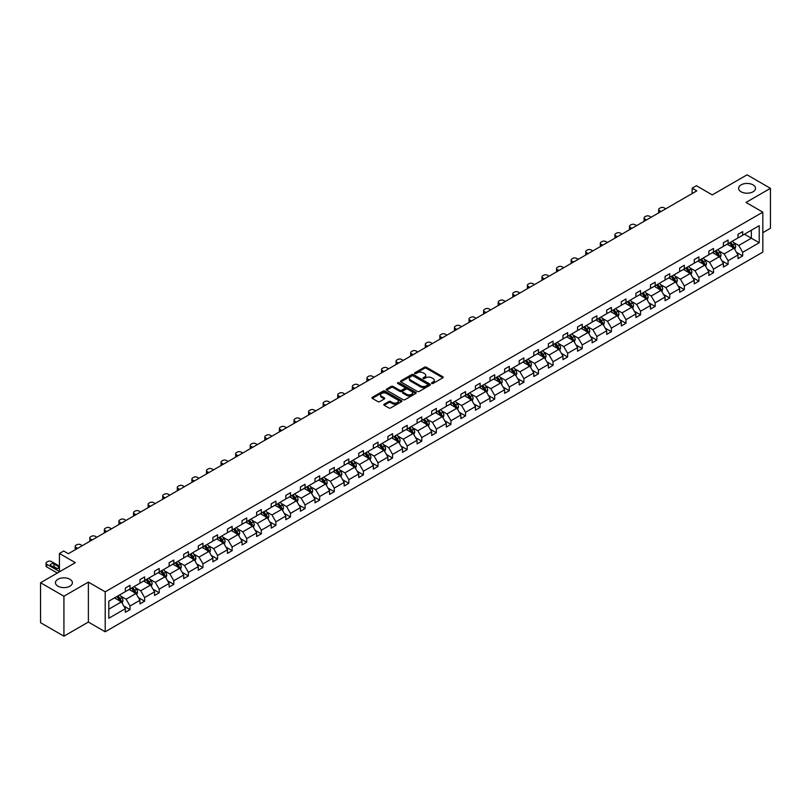 <?xml version="1.0" encoding="UTF-8"?>
<svg xmlns="http://www.w3.org/2000/svg" width="811" height="811" viewBox="0 0 811 811"><rect width="100%" height="100%" fill="white"/><g stroke="black" fill="none" stroke-linecap="round" stroke-linejoin="round"><path stroke-width="1.22" d="M69.908 579.277A8.465 4.886 0 0 0 60.683 578.213A8.465 4.886 0 0 0 55.462 582.734A8.465 4.886 0 0 0 57.946 586.191A8.465 4.886 0 0 0 67.161 587.245A8.465 4.886 0 0 0 72.392 582.734A8.465 4.886 0 0 0 69.908 579.277M753.054 184.867A8.465 4.886 0 0 0 743.839 183.803A8.465 4.886 0 0 0 738.608 188.324A8.465 4.886 0 0 0 741.092 191.771A8.465 4.886 0 0 0 750.317 192.836A8.465 4.886 0 0 0 755.538 188.324A8.465 4.886 0 0 0 753.054 184.867M431.797 383.431A0.912 0.527 0 0 0 433.084 383.431L442.836 377.804A1.298 0.75 0 0 0 443.222 377.277A1.298 0.75 0 0 0 442.836 376.75L426.312 367.211A1.298 0.75 0 0 0 424.477 367.211L414.725 372.837A0.912 0.527 0 0 0 416.013 373.577L417.28 372.847A4.156 2.403 0 0 1 423.149 372.847L424.528 373.648A4.156 2.403 0 0 1 425.745 375.341A4.156 2.403 0 0 1 424.528 377.034L423.261 377.764A0.912 0.527 0 0 0 424.548 378.504L425.816 377.784A4.156 2.403 0 0 1 431.685 377.784L433.064 378.575A4.156 2.403 0 0 1 434.28 380.268A4.156 2.403 0 0 1 433.064 381.961L431.797 382.691A0.912 0.527 0 0 0 431.797 383.431L431.797 382.691M762.827 232.666L770.45 228.266L770.45 188.324L747.073 174.821L712.291 194.904L696.396 185.729L692.138 188.182L692.138 193.586M63.927 636.179L88.379 622.057L88.379 582.105L63.927 596.227L63.927 636.179L40.55 622.676L40.55 582.734L75.332 562.652L59.436 553.467L59.436 571.826M63.927 596.227L40.55 582.734M384.191 404.192A1.298 0.75 0 0 0 383.806 404.719A1.298 0.75 0 0 0 384.191 405.257L388.824 407.933A1.298 0.75 0 0 0 390.659 407.933L401.486 401.678A1.298 0.75 0 0 0 401.871 401.151A1.298 0.75 0 0 0 401.486 400.614L384.972 391.084A1.298 0.75 0 0 0 383.137 391.084L372.3 397.329A1.298 0.75 0 0 0 371.925 397.866A1.298 0.75 0 0 0 372.3 398.394L377.906 401.627A1.298 0.75 0 0 0 379.741 401.627L384.373 398.951A1.298 0.75 0 0 0 384.749 398.414A1.298 0.75 0 0 0 384.373 397.887L381.596 396.285A3.477 2.007 0 0 1 380.582 394.866A3.477 2.007 0 0 1 382.721 393.021A3.477 2.007 0 0 1 386.502 393.447L397.38 399.732A3.477 2.007 0 0 1 398.404 401.151A3.477 2.007 0 0 1 396.255 402.996A3.477 2.007 0 0 1 392.473 402.56L390.659 401.516A1.298 0.75 0 0 0 388.824 401.516L384.191 404.192L384.191 405.257L388.824 402.601L388.824 401.516M59.436 553.467L63.694 551.014L68.367 553.71L696.811 190.879L692.138 188.182M88.379 582.105L105.207 591.827L762.827 212.158L762.827 252.099L105.207 631.779L105.207 591.827M770.45 188.324L745.998 202.436L762.827 212.158M417.371 391.449A1.298 0.75 0 0 0 419.206 391.449L430.033 385.195A1.298 0.75 0 0 0 430.418 384.667A1.298 0.75 0 0 0 430.033 384.14L413.519 374.601A1.298 0.75 0 0 0 411.674 374.601L400.847 380.856A1.298 0.75 0 0 0 400.472 381.383A1.298 0.75 0 0 0 400.847 381.91L417.371 391.449M398.049 383.633A0.912 0.527 0 0 1 398.971 383.765L415.749 393.447L404.932 399.691A1.298 0.75 0 0 1 403.097 399.691L386.573 390.152L391.206 387.496L391.206 386.421L386.573 389.087A1.298 0.75 0 0 0 386.198 389.625A1.298 0.75 0 0 0 386.573 390.152L386.573 389.087M391.206 387.496A1.298 0.75 0 0 1 393.051 387.496L393.051 386.421A1.298 0.75 0 0 0 391.206 386.421M393.051 386.421L399.742 390.284A1.298 0.75 0 0 0 401.587 390.284L404.659 388.51A1.298 0.75 0 0 0 405.034 387.982A1.298 0.75 0 0 0 404.659 387.445L397.684 383.421A0.912 0.527 0 0 1 398.971 382.68L415.759 392.382A1.298 0.75 0 0 1 416.144 392.909A1.298 0.75 0 0 1 415.759 393.436L415.759 392.382M108.806 601.194L125.36 591.635L125.36 588.026L130.034 585.319L130.034 588.938L139.948 583.221L139.948 579.601L144.622 576.905L144.622 580.514L154.536 574.796L154.536 571.177L159.209 568.481L159.209 572.1L169.124 566.372L169.124 562.753L173.797 560.056L173.797 563.675L183.702 557.948L183.702 554.339L188.385 551.632L188.385 555.251L198.289 549.534L198.289 545.915L202.973 543.218L202.973 546.827L212.877 541.109L212.877 537.49L217.551 534.794L217.551 538.413L227.465 532.685L227.465 529.066L232.139 526.369L232.139 529.988L242.053 524.271L242.053 520.652L246.726 517.945L246.726 521.564L256.641 515.847L256.641 512.228L261.314 509.531L261.314 513.15L271.229 507.422L271.229 503.803L275.902 501.107L275.902 504.726L285.817 498.998L285.817 495.389L290.49 492.682L290.49 496.302L300.405 490.584L300.405 486.965L305.078 484.268L305.078 487.877L314.982 482.16L314.982 478.541L319.666 475.844L319.666 479.463L329.57 473.736L329.57 470.116L334.254 467.42L334.254 471.039L344.158 465.311L344.158 461.702L348.831 458.996L348.831 462.615L358.746 456.897L358.746 453.278L363.419 450.581L363.419 454.19L373.334 448.473L373.334 444.854L378.007 442.157L378.007 445.776L387.922 440.049L387.922 436.43L392.595 433.733L392.595 437.352L402.509 431.624L402.509 428.015L407.183 425.309L407.183 428.928L417.097 423.21L417.097 419.591L421.771 416.895L421.771 420.503L431.685 414.786L431.685 411.167L436.359 408.47L436.359 412.089L446.273 406.362L446.273 402.743L450.946 400.046L450.946 403.665L460.851 397.937L460.851 394.328L465.534 391.622L465.534 395.241L475.439 389.523L475.439 385.904L480.112 383.208L480.112 386.817L490.026 381.099L490.026 377.48L494.7 374.783L494.7 378.402L504.614 372.675L504.614 369.056L509.288 366.359L509.288 369.978L519.202 364.261L519.202 360.642L523.876 357.935L523.876 361.554L533.79 355.836L533.79 352.217L538.463 349.521L538.463 353.14L548.378 347.412L548.378 343.793L553.051 341.096L553.051 344.716L562.966 338.988L562.966 335.369L567.639 332.672L567.639 336.291L577.554 330.574L577.554 326.955L582.227 324.248L582.227 327.867L592.131 322.149L592.131 318.53L596.815 315.834L596.815 319.453L606.719 313.725L606.719 310.106L611.403 307.41L611.403 311.029L621.307 305.301L621.307 301.692L625.98 298.985L625.98 302.604L635.895 296.887L635.895 293.268L640.568 290.571L640.568 294.18L650.483 288.463L650.483 284.843L655.156 282.147L655.156 285.766L665.071 280.038L665.071 276.419L669.744 273.723L669.744 277.342L679.659 271.614L679.659 268.005L684.332 265.298L684.332 268.917L694.246 263.2L694.246 259.581L698.92 256.884L698.92 260.493L708.834 254.776L708.834 251.157L713.508 248.46L713.508 252.079L723.412 246.351L723.412 242.732L728.096 240.036L728.096 243.655L738 237.927L738 234.318L742.683 231.611L742.683 235.231L759.228 225.681L759.228 242.732L742.683 252.292L742.683 255.911L738 258.608L738 254.989L728.096 260.716L728.096 264.335L723.412 267.032L723.412 263.413L713.508 269.13L713.508 272.749L708.834 275.456L708.834 271.837L698.92 277.555L698.92 281.174L694.246 283.87L694.246 280.251L684.332 285.979L684.332 289.598L679.659 292.295L679.659 288.675L669.744 294.403L669.744 298.012L665.071 300.719L665.071 297.1L655.156 302.817L655.156 306.436L650.483 309.133L650.483 305.524L640.568 311.242L640.568 314.861L635.895 317.557L635.895 313.938L625.98 319.666L625.98 323.285L621.307 325.981L621.307 322.362L611.403 328.09L611.403 331.699L606.719 334.406L606.719 330.787L596.815 336.504L596.815 340.123L592.131 342.82L592.131 339.211L582.227 344.928L582.227 348.548L577.554 351.244L577.554 347.625L567.639 353.353L567.639 356.972L562.966 359.668L562.966 356.049L553.051 361.777L553.051 365.386L548.378 368.093L548.378 364.474L538.463 370.191L538.463 373.81L533.79 376.507L533.79 372.898L523.876 378.615L523.876 382.234L519.202 384.931L519.202 381.312L509.288 387.04L509.288 390.659L504.614 393.355L504.614 389.736L494.7 395.464L494.7 399.073L490.026 401.78L490.026 398.16L480.112 403.878L480.112 407.497L475.439 410.194L475.439 406.585L465.534 412.302L465.534 415.921L460.851 418.618L460.851 414.999L450.946 420.727L450.946 424.346L446.273 427.042L446.273 423.423L436.359 429.141L436.359 432.76L431.685 435.466L431.685 431.847L421.771 437.565L421.771 441.184L417.097 443.881L417.097 440.261L407.183 445.989L407.183 449.608L402.509 452.305L402.509 448.686L392.595 454.413L392.595 458.022L387.922 460.729L387.922 457.11L378.007 462.828L378.007 466.447L373.334 469.143L373.334 465.534L363.419 471.252L363.419 474.871L358.746 477.567L358.746 473.948L348.831 479.676L348.831 483.295L344.158 485.992L344.158 482.373L334.254 488.1L334.254 491.709L329.57 494.416L329.57 490.797L319.666 496.514L319.666 500.134L314.982 502.83L314.982 499.221L305.078 504.939L305.078 508.558L300.405 511.254L300.405 507.635L290.49 513.363L290.49 516.982L285.817 519.679L285.817 516.06L275.902 521.787L275.902 525.396L271.229 528.103L271.229 524.484L261.314 530.201L261.314 533.82L256.641 536.517L256.641 532.908L246.726 538.626L246.726 542.245L242.053 544.941L242.053 541.322L232.139 547.05L232.139 550.669L227.465 553.366L227.465 549.746L217.551 555.474L217.551 559.083L212.877 561.79L212.877 558.171L202.973 563.888L202.973 567.507L198.289 570.204L198.289 566.595L188.385 572.313L188.385 575.932L183.702 578.628L183.702 575.009L173.797 580.737L173.797 584.356L169.124 587.052L169.124 583.433L159.209 589.151L159.209 592.77L154.536 595.477L154.536 591.858L144.622 597.575L144.622 601.194L139.948 603.891L139.948 600.272L130.034 605.999L130.034 609.619L125.36 612.315L125.36 608.696L108.806 618.256L108.806 601.194M129.101 589.475L136.015 593.47L126.111 599.197L120.697 596.075M126.111 599.197L130.034 605.999M136.015 593.47L139.948 600.272M125.36 590.773L126.111 591.209L130.034 588.938M143.689 581.061L150.603 585.055L140.698 590.773L135.285 587.651M140.698 590.773L144.622 597.575M150.603 585.055L154.536 591.858M139.948 582.349L140.698 582.785L144.622 580.514M158.277 572.637L165.191 576.631L155.276 582.349L149.873 579.226M155.276 582.349L159.209 589.151M165.191 576.631L169.124 583.433M154.536 573.935L155.276 574.36L159.209 572.1M172.855 564.213L179.778 568.207L169.864 573.935L164.451 570.812M169.864 573.935L173.797 580.737M179.778 568.207L183.702 575.009M169.124 565.51L169.864 565.946L173.797 563.675M187.442 555.788L194.366 559.793L184.452 565.51L179.038 562.388M184.452 565.51L188.385 572.313M194.366 559.793L198.289 566.595M183.702 557.086L184.452 557.522L188.385 555.251M202.03 547.374L208.954 551.368L199.04 557.086L193.626 553.964M199.04 557.086L202.973 563.888M208.954 551.368L212.877 558.171M198.289 548.672L199.04 549.098L202.973 546.827M216.618 538.95L223.542 542.944L213.628 548.672L208.214 545.539M213.628 548.672L217.551 555.474M223.542 542.944L227.465 549.746M212.877 540.248L213.628 540.673L217.551 538.413M231.206 530.526L238.13 534.52L228.215 540.248L222.802 537.125M228.215 540.248L232.139 547.05M238.13 534.52L242.053 541.322M227.465 531.823L228.215 532.259L232.139 529.988M245.794 522.112L252.718 526.106L242.803 531.823L237.39 528.701M242.803 531.823L246.726 538.626M252.718 526.106L256.641 532.908M242.053 523.399L242.803 523.835L246.726 521.564M260.382 513.687L267.295 517.682L257.391 523.399L251.978 520.277M257.391 523.399L261.314 530.201M267.295 517.682L271.229 524.484M256.641 514.985L257.391 515.411L261.314 513.15M274.97 505.263L281.883 509.257L271.979 514.985L266.566 511.853M271.979 514.985L275.902 521.787M281.883 509.257L285.817 516.06M271.229 506.561L271.979 506.987L275.902 504.726M289.557 496.839L296.471 500.833L286.557 506.561L281.153 503.438M286.557 506.561L290.49 513.363M296.471 500.833L300.405 507.635M285.817 498.136L286.557 498.572L290.49 496.302M304.145 488.425L311.059 492.419L301.145 498.136L295.741 495.014M301.145 498.136L305.078 504.939M311.059 492.419L314.982 499.221M300.405 489.712L301.145 490.148L305.078 487.877M318.723 480L325.647 483.995L315.732 489.712L310.319 486.59M315.732 489.712L319.666 496.514M325.647 483.995L329.57 490.797M314.982 481.298L315.732 481.724L319.666 479.463M333.311 471.576L340.235 475.57L330.32 481.298L324.907 478.166M330.32 481.298L334.254 488.1M340.235 475.57L344.158 482.373M329.57 472.874L330.32 473.3L334.254 471.039M347.899 463.152L354.823 467.146L344.908 472.874L339.495 469.751M344.908 472.874L348.831 479.676M354.823 467.146L358.746 473.948M344.158 464.45L344.908 464.885L348.831 462.615M362.487 454.738L369.41 458.732L359.496 464.45L354.083 461.327M359.496 464.45L363.419 471.252M369.41 458.732L373.334 465.534M358.746 456.025L359.496 456.461L363.419 454.19M377.074 446.314L383.998 450.308L374.084 456.025L368.67 452.903M374.084 456.025L378.007 462.828M383.998 450.308L387.922 457.11M373.334 447.611L374.084 448.037L378.007 445.776M391.662 437.889L398.576 441.883L388.672 447.611L383.258 444.479M388.672 447.611L392.595 454.413M398.576 441.883L402.509 448.686M387.922 439.187L388.672 439.623L392.595 437.352M406.25 429.465L413.164 433.459L403.26 439.187L397.846 436.065M403.26 439.187L407.183 445.989M413.164 433.459L417.097 440.261M402.509 430.763L403.26 431.199L407.183 428.928M420.838 421.051L427.752 425.045L417.847 430.763L412.434 427.64M417.847 430.763L421.771 437.565M427.752 425.045L431.685 431.847M417.097 422.338L417.847 422.774L421.771 420.503M435.426 412.627L442.34 416.621L432.425 422.338L427.022 419.216M432.425 422.338L436.359 429.141M442.34 416.621L446.273 423.423M431.685 413.924L432.425 414.35L436.359 412.089M450.004 404.202L456.928 408.197L447.013 413.924L441.6 410.802M447.013 413.924L450.946 420.727M456.928 408.197L460.851 414.999M446.273 405.5L447.013 405.936L450.946 403.665M464.591 395.778L471.515 399.782L461.601 405.5L456.187 402.378M461.601 405.5L465.534 412.302M471.515 399.782L475.439 406.585M460.851 397.076L461.601 397.512L465.534 395.241M479.179 387.364L486.103 391.358L476.189 397.076L470.775 393.953M476.189 397.076L480.112 403.878M486.103 391.358L490.026 398.16M475.439 388.662L476.189 389.087L480.112 386.817M493.767 378.94L500.691 382.934L490.777 388.662L485.363 385.529M490.777 388.662L494.7 395.464M500.691 382.934L504.614 389.736M490.026 380.237L490.777 380.663L494.7 378.402M508.355 370.515L515.279 374.51L505.365 380.237L499.951 377.115M505.365 380.237L509.288 387.04M515.279 374.51L519.202 381.312M504.614 371.813L505.365 372.249L509.288 369.978M522.943 362.101L529.857 366.096L519.952 371.813L514.539 368.691M519.952 371.813L523.876 378.615M529.857 366.096L533.79 372.898M519.202 363.389L519.952 363.825L523.876 361.554M537.531 353.677L544.445 357.671L534.54 363.389L529.127 360.266M534.54 363.389L538.463 370.191M544.445 357.671L548.378 364.474M533.79 354.975L534.54 355.4L538.463 353.14M552.119 345.253L559.032 349.247L549.128 354.975L543.715 351.842M549.128 354.975L553.051 361.777M559.032 349.247L562.966 356.049M548.378 346.55L549.128 346.976L553.051 344.716M566.707 336.829L573.62 340.823L563.706 346.55L558.303 343.428M563.706 346.55L567.639 353.353M573.62 340.823L577.554 347.625M562.966 338.126L563.706 338.562L567.639 336.291M581.284 328.414L588.208 332.409L578.294 338.126L572.88 335.004M578.294 338.126L582.227 344.928M588.208 332.409L592.131 339.211M577.554 329.702L578.294 330.138L582.227 327.867M595.872 319.99L602.796 323.984L592.882 329.702L587.468 326.58M592.882 329.702L596.815 336.504M602.796 323.984L606.719 330.787M592.131 321.288L592.882 321.714L596.815 319.453M610.46 311.566L617.384 315.56L607.469 321.288L602.056 318.155M607.469 321.288L611.403 328.09M617.384 315.56L621.307 322.362M606.719 312.864L607.469 313.289L611.403 311.029M625.048 303.142L631.972 307.136L622.057 312.864L616.644 309.741M622.057 312.864L625.98 319.666M631.972 307.136L635.895 313.938M621.307 304.439L622.057 304.875L625.98 302.604M639.636 294.728L646.56 298.722L636.645 304.439L631.232 301.317M636.645 304.439L640.568 311.242M646.56 298.722L650.483 305.524M635.895 296.015L636.645 296.451L640.568 294.18M654.224 286.303L661.147 290.297L651.233 296.015L645.82 292.893M651.233 296.015L655.156 302.817M661.147 290.297L665.071 297.1M650.483 287.601L651.233 288.027L655.156 285.766M668.811 277.879L675.725 281.873L665.821 287.601L660.407 284.468M665.821 287.601L669.744 294.403M675.725 281.873L679.659 288.675M665.071 279.177L665.821 279.613L669.744 277.342M683.399 269.455L690.313 273.449L680.409 279.177L674.995 276.054M680.409 279.177L684.332 285.979M690.313 273.449L694.246 280.251M679.659 270.752L680.409 271.188L684.332 268.917M697.987 261.041L704.901 265.035L694.986 270.752L689.583 267.63M694.986 270.752L698.92 277.555M704.901 265.035L708.834 271.837M694.246 262.328L694.986 262.764L698.92 260.493M712.575 252.616L719.489 256.611L709.574 262.328L704.171 259.206M709.574 262.328L713.508 269.13M719.489 256.611L723.412 263.413M708.834 253.914L709.574 254.34L713.508 252.079M727.153 244.192L734.077 248.186L724.162 253.914L718.749 250.792M724.162 253.914L728.096 260.716M734.077 248.186L738 254.989M723.412 245.49L724.162 245.926L728.096 243.655M744.457 234.207L751.371 238.201L738.75 245.49L733.337 242.367M738.75 245.49L742.683 252.292M759.228 242.732L751.371 238.201L751.371 230.212L759.228 225.681M88.379 622.057L105.207 631.779M738 237.065L738.75 237.501L742.683 235.231M108.806 609.183L121.427 601.894L114.513 597.9M121.427 601.894L125.36 608.696M736.459 252.322L742.683 255.911M721.871 260.736L728.096 264.335M707.283 269.161L713.508 272.749M692.706 277.585L698.92 281.174M678.118 286.009L684.332 289.598M663.53 294.423L669.744 298.012M648.942 302.848L655.156 306.436M634.354 311.272L640.568 314.861M619.766 319.696L625.98 323.285M605.178 328.11L611.403 331.699M590.59 336.535L596.815 340.123M576.003 344.959L582.227 348.548M561.415 353.383L567.639 356.972M546.837 361.797L553.051 365.386M532.249 370.221L538.463 373.81M517.661 378.646L523.876 382.234M503.073 387.06L509.288 390.659M488.486 395.484L494.7 399.073M473.898 403.908L480.112 407.497M459.31 412.333L465.534 415.921M444.722 420.747L450.946 424.346M430.134 429.171L436.359 432.76M415.556 437.595L421.771 441.184M400.969 446.02L407.183 449.608M386.381 454.434L392.595 458.022M371.793 462.858L378.007 466.447M357.205 471.282L363.419 474.871M342.617 479.706L348.831 483.295M328.029 488.121L334.254 491.709M313.441 496.545L319.666 500.134M298.853 504.969L305.078 508.558M284.276 513.393L290.49 516.982M269.688 521.808L275.902 525.396M255.1 530.232L261.314 533.82M240.512 538.656L246.726 542.245M225.924 547.07L232.139 550.669M211.336 555.494L217.551 559.083M196.749 563.919L202.973 567.507M182.161 572.343L188.385 575.932M167.573 580.757L173.797 584.356M152.985 589.181L159.209 592.77M138.407 597.606L144.622 601.194M123.819 606.03L130.034 609.619M432.162 383.562L433.064 383.045A4.156 2.403 0 0 0 434.28 381.352L434.28 380.268M425.745 375.341L425.745 376.426A4.156 2.403 0 0 1 424.528 378.119L423.626 378.636M442.816 377.814L426.312 368.285A1.298 0.75 0 0 0 424.477 368.285L415.09 373.709M430.012 385.205L413.519 375.675A1.298 0.75 0 0 0 411.674 375.675L400.867 381.92M427.742 385.043A0.912 0.527 0 0 0 427.742 384.292L413.235 375.929A0.912 0.527 0 0 0 411.958 375.929L410.619 376.689A4.156 2.403 0 0 0 409.403 378.392A4.156 2.403 0 0 0 410.619 380.085L420.534 385.803A4.156 2.403 0 0 0 426.414 385.803L427.742 385.043L427.742 386.117A0.912 0.527 0 0 0 428.005 385.752L428.005 384.667M409.403 378.392L409.403 379.467A4.156 2.403 0 0 0 410.619 381.16L410.619 380.085M427.742 386.117L426.414 386.888A4.156 2.403 0 0 1 420.534 386.888L410.619 381.16M393.051 387.496L399.742 391.368A1.298 0.75 0 0 0 401.587 391.368L404.659 389.584A1.298 0.75 0 0 0 405.034 389.057L405.034 387.982M406.696 394.298A3.477 2.007 0 0 0 410.488 394.734A3.477 2.007 0 0 0 412.627 392.879A3.477 2.007 0 0 0 411.613 391.46L407.781 389.25A1.298 0.75 0 0 0 405.946 389.25L402.864 391.024A1.298 0.75 0 0 0 402.489 391.561A1.298 0.75 0 0 0 402.864 392.088L406.696 394.298L406.696 395.383A3.477 2.007 0 0 0 410.488 395.809A3.477 2.007 0 0 0 412.627 393.964L412.627 392.879M402.489 391.561L402.489 392.636A1.298 0.75 0 0 0 402.864 393.163L402.864 392.088M406.696 395.383L402.864 393.163M398.404 401.151L398.404 402.226A3.477 2.007 0 0 1 396.255 404.081A3.477 2.007 0 0 1 392.473 403.645L390.659 402.601A1.298 0.75 0 0 0 388.824 402.601M380.582 394.866L380.582 395.95A3.477 2.007 0 0 0 381.596 397.37L381.596 396.285M384.373 397.887L384.373 398.951L381.596 397.37M401.486 400.614L401.486 401.678L384.972 392.159A1.298 0.75 0 0 0 383.137 392.159L372.32 398.404L372.3 397.329M734.786 249.423L735.648 246.939A3.508 2.027 -120 0 0 734.533 243.949L732.434 241.151M661.097 211.509L659.444 210.556A2.646 1.531 -0 0 1 658.664 209.471A2.646 1.531 -0 0 1 659.444 208.386L660.377 207.849A2.646 1.531 -0 0 1 664.118 207.849L665.77 208.802M728.663 245.064L727.751 243.847M658.887 212.786A2.646 1.531 180 0 1 658.664 212.168L658.664 209.471M732.637 247.73L733.752 247.081A3.508 2.027 -120 0 0 732.749 244.983L730.65 242.175M729.778 242.682L732.09 245.763A1.784 1.034 60 0 1 732.414 246.311L733.752 247.081M729.535 242.824L731.634 245.621A3.508 2.027 60 0 1 732.505 247.284M720.198 257.837L721.06 255.353A3.508 2.027 -120 0 0 719.945 252.373L717.847 249.575M646.509 219.923L644.857 218.97A2.646 1.531 -0 0 1 644.076 217.895A2.646 1.531 -0 0 1 644.857 216.811L645.789 216.273A2.646 1.531 -0 0 1 649.53 216.273L651.182 217.226M714.075 253.488L713.163 252.272M644.299 221.2A2.646 1.531 180 0 1 644.076 220.592L644.076 217.895M718.049 256.154L719.164 255.506A3.508 2.027 -120 0 0 718.161 253.397L716.062 250.599M715.19 251.106L717.502 254.188A1.784 1.034 60 0 1 717.826 254.735L719.164 255.506M714.947 251.248L717.046 254.046A3.508 2.027 60 0 1 717.917 255.698M705.611 266.261L706.472 263.778A3.508 2.027 -120 0 0 705.357 260.797L703.259 257.989M631.921 228.347L630.269 227.394A2.646 1.531 -0 0 1 629.488 226.31A2.646 1.531 -0 0 1 630.269 225.235L631.201 224.698A2.646 1.531 -0 0 1 634.942 224.698L636.594 225.651M699.487 261.912L698.585 260.696M629.711 229.625A2.646 1.531 180 0 1 629.488 229.016L629.488 226.31M703.461 264.579L704.587 263.93A3.508 2.027 -120 0 0 703.583 261.821L701.474 259.023M700.603 259.53L702.914 262.612A1.784 1.034 60 0 1 703.238 263.149L704.587 263.93M700.359 259.662L702.458 262.47A3.508 2.027 60 0 1 703.33 264.122M691.023 274.686L691.884 272.202A3.508 2.027 -120 0 0 690.769 269.222L688.671 266.413M617.333 236.771L615.681 235.819A2.646 1.531 -0 0 1 614.91 234.734A2.646 1.531 -0 0 1 615.681 233.659L616.613 233.112A2.646 1.531 -0 0 1 620.354 233.112L622.007 234.075M684.9 270.327L683.997 269.11M615.123 238.049A2.646 1.531 180 0 1 614.91 237.43L614.91 234.734M688.874 273.003L689.999 272.354A3.508 2.027 -120 0 0 688.995 270.245L686.897 267.437M686.015 267.944L688.326 271.036A1.784 1.034 60 0 1 688.651 271.573L689.999 272.354M685.771 268.086L687.87 270.894A3.508 2.027 60 0 1 688.742 272.547M676.445 283.11L677.297 280.626A3.508 2.027 -120 0 0 676.181 277.636L674.083 274.838M602.745 245.196L601.093 244.233A2.646 1.531 -0 0 1 600.322 243.158A2.646 1.531 -0 0 1 601.093 242.073L602.026 241.536A2.646 1.531 -0 0 1 605.766 241.536L607.419 242.489M670.322 278.751L669.41 277.534M600.535 246.463A2.646 1.531 180 0 1 600.322 245.855L600.322 243.158M674.286 281.417L675.411 280.768A3.508 2.027 -120 0 0 674.407 278.66L672.309 275.862M671.427 276.369L673.738 279.45A1.784 1.034 60 0 1 674.063 279.998L675.411 280.768M671.184 276.51L673.282 279.308A3.508 2.027 60 0 1 674.154 280.971M661.857 291.524L662.709 289.04A3.508 2.027 -120 0 0 661.594 286.06L659.495 283.262M588.157 253.61L586.505 252.657A2.646 1.531 -0 0 1 585.735 251.582A2.646 1.531 -0 0 1 586.505 250.498L587.438 249.96A2.646 1.531 -0 0 1 591.178 249.96L592.841 250.913M655.734 287.175L654.822 285.959M585.958 254.887A2.646 1.531 180 0 1 585.735 254.279L585.735 251.582M659.698 289.841L660.823 289.192A3.508 2.027 -120 0 0 659.819 287.084L657.721 284.286M656.839 284.793L659.15 287.875A1.784 1.034 60 0 1 659.475 288.412L660.823 289.192M656.596 284.935L658.694 287.733A3.508 2.027 60 0 1 659.566 289.385M647.269 299.948L648.131 297.465A3.508 2.027 -120 0 0 647.006 294.484L644.907 291.676M573.58 262.034L571.917 261.081A2.646 1.531 -0 0 1 571.147 259.996A2.646 1.531 -0 0 1 571.917 258.922L572.86 258.385A2.646 1.531 -0 0 1 576.591 258.385L578.253 259.338M641.146 295.589L640.234 294.383M571.37 263.311A2.646 1.531 180 0 1 571.147 262.703L571.147 259.996M645.11 298.266L646.235 297.617A3.508 2.027 -120 0 0 645.232 295.508L643.133 292.71M642.251 293.217L644.563 296.299A1.784 1.034 60 0 1 644.887 296.836L646.235 297.617M642.008 293.349L644.106 296.157A3.508 2.027 60 0 1 644.978 297.809M632.681 308.373L633.543 305.889A3.508 2.027 -120 0 0 632.418 302.909L630.319 300.1M558.992 270.458L557.329 269.505A2.646 1.531 -0 0 1 556.559 268.421A2.646 1.531 -0 0 1 557.329 267.346L558.272 266.799A2.646 1.531 -0 0 1 562.013 266.799L563.665 267.762M626.558 304.013L625.646 302.797M556.782 271.736A2.646 1.531 180 0 1 556.559 271.117L556.559 268.421M630.522 306.68L631.647 306.041A3.508 2.027 -120 0 0 630.644 303.932L628.545 301.124M627.663 301.631L629.975 304.713A1.784 1.034 60 0 1 630.299 305.26L631.647 306.041M627.42 301.773L629.518 304.581A3.508 2.027 60 0 1 630.4 306.234M618.094 316.797L618.955 314.313A3.508 2.027 -120 0 0 617.83 311.323L615.731 308.525M544.404 278.883L542.752 277.92A2.646 1.531 -0 0 1 541.971 276.845A2.646 1.531 -0 0 1 542.752 275.76L543.684 275.223A2.646 1.531 -0 0 1 547.425 275.223L549.077 276.176M611.97 312.438L611.058 311.221M542.194 280.15A2.646 1.531 180 0 1 541.971 279.542L541.971 276.845M615.934 315.104L617.059 314.455A3.508 2.027 -120 0 0 616.056 312.347L613.957 309.549M613.086 310.055L615.387 313.137A1.784 1.034 60 0 1 615.711 313.685L617.059 314.455M612.832 310.197L614.941 312.995A3.508 2.027 60 0 1 615.813 314.658M603.506 325.211L604.367 322.727A3.508 2.027 -120 0 0 603.252 319.747L601.144 316.949M529.816 287.297L528.164 286.344A2.646 1.531 -0 0 1 527.383 285.269A2.646 1.531 -0 0 1 528.164 284.185L529.096 283.647A2.646 1.531 -0 0 1 532.837 283.647L534.49 284.6M597.383 320.862L596.47 319.646M527.606 288.574A2.646 1.531 180 0 1 527.383 287.966L527.383 285.269M601.356 323.528L602.472 322.879A3.508 2.027 -120 0 0 601.468 320.771L599.37 317.973M598.498 318.48L600.809 321.561A1.784 1.034 60 0 1 601.133 322.099L602.472 322.879M598.254 318.622L600.353 321.42A3.508 2.027 60 0 1 601.225 323.072M588.918 333.635L589.779 331.152A3.508 2.027 -120 0 0 588.664 328.171L586.566 325.363M515.228 295.721L513.576 294.768A2.646 1.531 -0 0 1 512.795 293.683A2.646 1.531 -0 0 1 513.576 292.609L514.509 292.072A2.646 1.531 -0 0 1 518.249 292.072L519.902 293.024M582.795 329.276L581.882 328.07M513.018 296.998A2.646 1.531 180 0 1 512.795 296.39L512.795 293.683M586.769 331.952L587.884 331.304A3.508 2.027 -120 0 0 586.88 329.195L584.782 326.387M583.91 326.894L586.221 329.986A1.784 1.034 60 0 1 586.546 330.523L587.884 331.304M583.667 327.036L585.765 329.844A3.508 2.027 60 0 1 586.637 331.496M574.33 342.06L575.192 339.576A3.508 2.027 -120 0 0 574.076 336.585L571.978 333.787M500.64 304.145L498.988 303.192A2.646 1.531 -0 0 1 498.207 302.108A2.646 1.531 -0 0 1 498.988 301.033L499.921 300.486A2.646 1.531 -0 0 1 503.661 300.486L505.314 301.449M568.207 337.7L567.305 336.484M498.43 305.423A2.646 1.531 180 0 1 498.207 304.804L498.207 302.108M572.181 340.367L573.296 339.728A3.508 2.027 -120 0 0 572.302 337.619L570.194 334.811M569.322 335.318L571.633 338.4A1.784 1.034 60 0 1 571.958 338.947L573.296 339.728M569.079 335.46L571.177 338.268A3.508 2.027 60 0 1 572.049 339.921M559.742 350.484L560.604 348A3.508 2.027 -120 0 0 559.489 345.01L557.39 342.212M486.053 312.57L484.4 311.606A2.646 1.531 -0 0 1 483.63 310.532A2.646 1.531 -0 0 1 484.4 309.447L485.333 308.91A2.646 1.531 -0 0 1 489.074 308.91L490.726 309.863M553.619 346.125L552.717 344.908M483.843 313.837A2.646 1.531 180 0 1 483.63 313.228L483.63 310.532M557.593 348.791L558.718 348.142A3.508 2.027 -120 0 0 557.715 346.033L555.616 343.235M554.734 343.742L557.045 346.824A1.784 1.034 60 0 1 557.37 347.372L558.718 348.142M554.491 343.884L556.589 346.682A3.508 2.027 60 0 1 557.461 348.345M545.154 358.898L546.016 356.414A3.508 2.027 -120 0 0 544.901 353.434L542.802 350.626M471.465 320.984L469.812 320.031A2.646 1.531 -0 0 1 469.042 318.956A2.646 1.531 -0 0 1 469.812 317.871L470.745 317.334A2.646 1.531 -0 0 1 474.486 317.334L476.138 318.287M539.041 354.549L538.129 353.332M469.255 322.261A2.646 1.531 180 0 1 469.042 321.653L469.042 318.956M543.005 357.215L544.13 356.566A3.508 2.027 -120 0 0 543.127 354.458L541.028 351.66M540.146 352.167L542.458 355.248A1.784 1.034 60 0 1 542.782 355.786L544.13 356.566M539.903 352.309L542.001 355.106A3.508 2.027 60 0 1 542.873 356.759M530.576 367.322L531.428 364.838A3.508 2.027 -120 0 0 530.313 361.858L528.214 359.05M456.877 329.408L455.224 328.455A2.646 1.531 -0 0 1 454.454 327.37A2.646 1.531 -0 0 1 455.224 326.296L456.157 325.758A2.646 1.531 -0 0 1 459.898 325.758L461.56 326.711M524.453 362.963L523.541 361.747M454.677 330.685A2.646 1.531 180 0 1 454.454 330.077L454.454 327.37M528.417 365.639L529.542 364.991A3.508 2.027 -120 0 0 528.539 362.882L526.44 360.074M525.558 360.581L527.87 363.673A1.784 1.034 60 0 1 528.194 364.21L529.542 364.991M525.315 360.723L527.414 363.531A3.508 2.027 60 0 1 528.285 365.183M515.989 375.746L516.85 373.263A3.508 2.027 -120 0 0 515.725 370.272L513.627 367.474M442.289 337.832L440.637 336.879A2.646 1.531 -0 0 1 439.866 335.795A2.646 1.531 -0 0 1 440.637 334.72L441.569 334.173A2.646 1.531 -0 0 1 445.31 334.173L446.973 335.136M509.866 371.387L508.953 370.171M440.089 339.11A2.646 1.531 180 0 1 439.866 338.491L439.866 335.795M513.829 374.053L514.955 373.405A3.508 2.027 -120 0 0 513.951 371.306L511.853 368.498M510.971 369.005L513.282 372.087A1.784 1.034 60 0 1 513.606 372.634L514.955 373.405M510.727 369.147L512.826 371.945A3.508 2.027 60 0 1 513.698 373.607M501.401 384.161L502.262 381.677A3.508 2.027 -120 0 0 501.137 378.696L499.039 375.899M427.711 346.256L426.049 345.293A2.646 1.531 -0 0 1 425.278 344.219A2.646 1.531 -0 0 1 426.049 343.134L426.991 342.597A2.646 1.531 -0 0 1 430.732 342.597L432.385 343.55M495.278 379.812L494.365 378.595M425.501 347.524A2.646 1.531 180 0 1 425.278 346.915L425.278 344.219M499.241 382.478L500.367 381.829A3.508 2.027 -120 0 0 499.363 379.72L497.265 376.922M496.383 377.429L498.694 380.511A1.784 1.034 60 0 1 499.018 381.058L500.367 381.829M496.139 377.571L498.238 380.369A3.508 2.027 60 0 1 499.12 382.022M486.813 392.585L487.675 390.101A3.508 2.027 -120 0 0 486.549 387.121L484.451 384.313M413.123 354.671L411.461 353.718A2.646 1.531 -0 0 1 410.69 352.643A2.646 1.531 -0 0 1 411.461 351.558L412.404 351.021A2.646 1.531 -0 0 1 416.144 351.021L417.797 351.974M480.69 388.236L479.777 387.019M410.913 355.948A2.646 1.531 180 0 1 410.69 355.34L410.69 352.643M484.654 390.902L485.779 390.253A3.508 2.027 -120 0 0 484.775 388.145L482.677 385.347M481.795 385.854L484.106 388.935A1.784 1.034 60 0 1 484.431 389.473L485.779 390.253M481.552 385.995L483.65 388.793A3.508 2.027 60 0 1 484.532 390.446M472.225 401.009L473.087 398.525A3.508 2.027 -120 0 0 471.972 395.545L469.863 392.737M398.536 363.095L396.883 362.142A2.646 1.531 -0 0 1 396.103 361.057A2.646 1.531 -0 0 1 396.883 359.983L397.816 359.445A2.646 1.531 -0 0 1 401.557 359.445L403.209 360.398M466.102 396.65L465.19 395.433M396.326 364.372A2.646 1.531 180 0 1 396.103 363.764L396.103 361.057M470.076 399.326L471.191 398.677A3.508 2.027 -120 0 0 470.187 396.569L468.089 393.761M467.217 394.268L469.518 397.36A1.784 1.034 60 0 1 469.843 397.897L471.191 398.677M466.974 394.41L469.072 397.218A3.508 2.027 60 0 1 469.944 398.87M457.637 409.433L458.499 406.95A3.508 2.027 -120 0 0 457.384 403.959L455.285 401.161M383.948 371.519L382.295 370.566A2.646 1.531 -0 0 1 381.515 369.481A2.646 1.531 -0 0 1 382.295 368.407L383.228 367.859A2.646 1.531 -0 0 1 386.969 367.859L388.621 368.812M451.514 405.074L450.602 403.858M381.738 372.796A2.646 1.531 180 0 1 381.515 372.178L381.515 369.481M455.488 407.74L456.603 407.092A3.508 2.027 -120 0 0 455.6 404.993L453.501 402.185M452.629 402.692L454.941 405.774A1.784 1.034 60 0 1 455.265 406.321L456.603 407.092M452.386 402.834L454.484 405.632A3.508 2.027 60 0 1 455.356 407.294M443.049 417.847L443.911 415.364A3.508 2.027 -120 0 0 442.796 412.383L440.697 409.585M369.36 379.933L367.707 378.98A2.646 1.531 -0 0 1 366.927 377.906A2.646 1.531 -0 0 1 367.707 376.821L368.64 376.284A2.646 1.531 -0 0 1 372.381 376.284L374.033 377.237M436.926 413.498L436.014 412.282M367.15 381.211A2.646 1.531 180 0 1 366.927 380.602L366.927 377.906M440.9 416.165L442.015 415.516A3.508 2.027 -120 0 0 441.012 413.407L438.913 410.609M438.041 411.116L440.353 414.198A1.784 1.034 60 0 1 440.677 414.745L442.015 415.516M437.798 411.258L439.897 414.056A3.508 2.027 60 0 1 440.768 415.708M428.461 426.272L429.323 423.788A3.508 2.027 -120 0 0 428.208 420.808L426.11 418M354.772 388.357L353.12 387.405A2.646 1.531 -0 0 1 352.339 386.32A2.646 1.531 -0 0 1 353.12 385.245L354.052 384.708A2.646 1.531 -0 0 1 357.793 384.708L359.445 385.661M422.338 421.923L421.436 420.706M352.562 389.635A2.646 1.531 180 0 1 352.339 389.027L352.339 386.32M426.312 424.589L427.438 423.94A3.508 2.027 -120 0 0 426.434 421.832L424.335 419.034M423.454 419.54L425.765 422.622A1.784 1.034 60 0 1 426.089 423.16L427.438 423.94M423.21 419.672L425.309 422.48A3.508 2.027 60 0 1 426.18 424.133M413.874 434.696L414.735 432.212A3.508 2.027 -120 0 0 413.62 429.232L411.522 426.424M340.184 396.782L338.532 395.829A2.646 1.531 -0 0 1 337.761 394.744A2.646 1.531 -0 0 1 338.532 393.67L339.464 393.122A2.646 1.531 -0 0 1 343.205 393.122L344.857 394.085M407.751 430.337L406.848 429.12M337.974 398.059A2.646 1.531 180 0 1 337.761 397.441L337.761 394.744M411.724 433.013L412.85 432.364A3.508 2.027 -120 0 0 411.846 430.256L409.748 427.448M408.866 427.955L411.177 431.046A1.784 1.034 60 0 1 411.501 431.584L412.85 432.364M408.622 428.096L410.721 430.905A3.508 2.027 60 0 1 411.593 432.557M399.296 443.12L400.147 440.637A3.508 2.027 -120 0 0 399.032 437.646L396.934 434.848M325.596 405.206L323.944 404.243A2.646 1.531 -0 0 1 323.173 403.168A2.646 1.531 -0 0 1 323.944 402.084L324.876 401.546A2.646 1.531 -0 0 1 328.617 401.546L330.28 402.499M393.173 438.761L392.26 437.545M323.386 406.473A2.646 1.531 180 0 1 323.173 405.865L323.173 403.168M397.137 441.427L398.262 440.779A3.508 2.027 -120 0 0 397.258 438.67L395.16 435.872M394.278 436.379L396.589 439.461A1.784 1.034 60 0 1 396.914 440.008L398.262 440.779M394.034 436.521L396.133 439.319A3.508 2.027 60 0 1 397.005 440.981M384.708 451.534L385.56 449.051A3.508 2.027 -120 0 0 384.444 446.07L382.346 443.272M311.008 413.62L309.356 412.667A2.646 1.531 -0 0 1 308.585 411.593A2.646 1.531 -0 0 1 309.356 410.508L310.289 409.971A2.646 1.531 -0 0 1 314.029 409.971L315.692 410.924M378.585 447.185L377.673 445.969M308.809 414.897A2.646 1.531 180 0 1 308.585 414.289L308.585 411.593M382.549 449.852L383.674 449.203A3.508 2.027 -120 0 0 382.67 447.094L380.572 444.296M379.69 444.803L382.001 447.885A1.784 1.034 60 0 1 382.326 448.432L383.674 449.203M379.447 444.945L381.545 447.743A3.508 2.027 60 0 1 382.417 449.395M370.12 459.959L370.982 457.475A3.508 2.027 -120 0 0 369.857 454.495L367.758 451.686M296.431 422.044L294.768 421.091A2.646 1.531 -0 0 1 293.998 420.007A2.646 1.531 -0 0 1 294.768 418.932L295.711 418.395A2.646 1.531 -0 0 1 299.452 418.395L301.104 419.348M363.997 455.6L363.085 454.393M294.221 423.322A2.646 1.531 180 0 1 293.998 422.713L293.998 420.007M367.961 458.276L369.086 457.627A3.508 2.027 -120 0 0 368.082 455.518L365.984 452.72M365.102 453.227L367.413 456.309A1.784 1.034 60 0 1 367.738 456.846L369.086 457.627M364.859 453.359L366.957 456.167A3.508 2.027 60 0 1 367.829 457.82M355.532 468.383L356.394 465.899A3.508 2.027 -120 0 0 355.269 462.919L353.17 460.111M281.843 430.469L280.18 429.516A2.646 1.531 -0 0 1 279.41 428.431A2.646 1.531 -0 0 1 280.18 427.356L281.123 426.809A2.646 1.531 -0 0 1 284.864 426.809L286.516 427.772M349.409 464.024L348.497 462.807M279.633 431.746A2.646 1.531 180 0 1 279.41 431.128L279.41 428.431M353.373 466.7L354.498 466.051A3.508 2.027 -120 0 0 353.495 463.943L351.396 461.135M350.514 461.641L352.826 464.723A1.784 1.034 60 0 1 353.15 465.271L354.498 466.051M350.271 461.783L352.369 464.591A3.508 2.027 60 0 1 353.251 466.244M340.944 476.807L341.806 474.323A3.508 2.027 -120 0 0 340.681 471.333L338.582 468.535M267.255 438.893L265.602 437.93A2.646 1.531 -0 0 1 264.822 436.855A2.646 1.531 -0 0 1 265.602 435.771L266.535 435.233A2.646 1.531 -0 0 1 270.276 435.233L271.928 436.186M334.821 472.448L333.909 471.232M265.045 440.16A2.646 1.531 180 0 1 264.822 439.552L264.822 436.855M338.785 475.114L339.91 474.465A3.508 2.027 -120 0 0 338.907 472.357L336.808 469.559M335.936 470.066L338.238 473.148A1.784 1.034 60 0 1 338.562 473.695L339.91 474.465M335.683 470.208L337.792 473.006A3.508 2.027 60 0 1 338.663 474.668M326.357 485.221L327.218 482.738A3.508 2.027 -120 0 0 326.103 479.757L324.005 476.959M252.667 447.307L251.015 446.354A2.646 1.531 -0 0 1 250.234 445.28A2.646 1.531 -0 0 1 251.015 444.195L251.947 443.658A2.646 1.531 -0 0 1 255.688 443.658L257.34 444.61M320.233 480.872L319.321 479.656M250.457 448.584A2.646 1.531 180 0 1 250.234 447.976L250.234 445.28M324.207 483.538L325.323 482.89A3.508 2.027 -120 0 0 324.319 480.781L322.22 477.983M321.349 478.49L323.66 481.572A1.784 1.034 60 0 1 323.984 482.109L325.323 482.89M321.105 478.632L323.204 481.43A3.508 2.027 60 0 1 324.076 483.082M311.769 493.646L312.63 491.162A3.508 2.027 -120 0 0 311.515 488.181L309.417 485.373M238.079 455.731L236.427 454.778A2.646 1.531 -0 0 1 235.646 453.694A2.646 1.531 -0 0 1 236.427 452.619L237.359 452.082A2.646 1.531 -0 0 1 241.1 452.082L242.753 453.035M305.646 489.286L304.733 488.08M235.869 457.009A2.646 1.531 180 0 1 235.646 456.4L235.646 453.694M309.62 491.963L310.735 491.314A3.508 2.027 -120 0 0 309.731 489.205L307.633 486.397M306.761 486.904L309.072 489.996A1.784 1.034 60 0 1 309.396 490.533L310.735 491.314M306.517 487.046L308.616 489.854A3.508 2.027 60 0 1 309.488 491.507M297.181 502.07L298.042 499.586A3.508 2.027 -120 0 0 296.927 496.596L294.829 493.798M223.491 464.156L221.839 463.203A2.646 1.531 -0 0 1 221.058 462.118A2.646 1.531 -0 0 1 221.839 461.043L222.772 460.496A2.646 1.531 -0 0 1 226.512 460.496L228.165 461.459M291.058 497.711L290.156 496.494M221.281 465.433A2.646 1.531 180 0 1 221.058 464.815L221.058 462.118M295.032 500.377L296.147 499.738A3.508 2.027 -120 0 0 295.153 497.63L293.045 494.822M292.173 495.328L294.484 498.41A1.784 1.034 60 0 1 294.809 498.958L296.147 499.738M291.93 495.47L294.028 498.278A3.508 2.027 60 0 1 294.9 499.931M282.593 510.494L283.455 508.01A3.508 2.027 -120 0 0 282.34 505.02L280.241 502.222M208.903 472.58L207.251 471.617A2.646 1.531 -0 0 1 206.481 470.542A2.646 1.531 -0 0 1 207.251 469.457L208.184 468.92A2.646 1.531 -0 0 1 211.924 468.92L213.577 469.873M276.47 506.135L275.568 504.918M206.693 473.847A2.646 1.531 180 0 1 206.481 473.239L206.481 470.542M280.444 508.801L281.569 508.152A3.508 2.027 -120 0 0 280.565 506.044L278.467 503.246M277.585 503.753L279.896 506.834A1.784 1.034 60 0 1 280.221 507.382L281.569 508.152M277.342 503.895L279.44 506.693A3.508 2.027 60 0 1 280.312 508.355M268.015 518.908L268.867 516.425A3.508 2.027 -120 0 0 267.752 513.444L265.653 510.646M194.316 480.994L192.663 480.041A2.646 1.531 -0 0 1 191.893 478.966A2.646 1.531 -0 0 1 192.663 477.882L193.596 477.344A2.646 1.531 -0 0 1 197.337 477.344L198.989 478.297M261.892 514.559L260.98 513.343M192.106 482.271A2.646 1.531 180 0 1 191.893 481.663L191.893 478.966M265.856 517.225L266.981 516.577A3.508 2.027 -120 0 0 265.978 514.468L263.879 511.67M262.997 512.177L265.309 515.259A1.784 1.034 60 0 1 265.633 515.796L266.981 516.577M262.754 512.319L264.852 515.117A3.508 2.027 60 0 1 265.724 516.769M253.427 527.332L254.279 524.849A3.508 2.027 -120 0 0 253.164 521.868L251.065 519.06M179.728 489.418L178.075 488.465A2.646 1.531 -0 0 1 177.305 487.381A2.646 1.531 -0 0 1 178.075 486.306L179.008 485.769A2.646 1.531 -0 0 1 182.749 485.769L184.411 486.722M247.304 522.973L246.392 521.767M177.528 490.696A2.646 1.531 180 0 1 177.305 490.087L177.305 487.381M251.268 525.65L252.393 525.001A3.508 2.027 -120 0 0 251.39 522.892L249.291 520.084M248.409 520.591L250.721 523.683A1.784 1.034 60 0 1 251.045 524.22L252.393 525.001M248.166 520.733L250.264 523.541A3.508 2.027 60 0 1 251.136 525.193M238.839 535.757L239.701 533.273A3.508 2.027 -120 0 0 238.576 530.282L236.477 527.485M165.15 497.842L163.487 496.89A2.646 1.531 -0 0 1 162.717 495.805A2.646 1.531 -0 0 1 163.487 494.73L164.43 494.183A2.646 1.531 -0 0 1 168.161 494.183L169.823 495.146M232.716 531.398L231.804 530.181M162.94 499.12A2.646 1.531 180 0 1 162.717 498.501L162.717 495.805M236.68 534.064L237.805 533.425A3.508 2.027 -120 0 0 236.802 531.317L234.703 528.508M233.821 529.015L236.133 532.097A1.784 1.034 60 0 1 236.457 532.645L237.805 533.425M233.578 529.157L235.677 531.955A3.508 2.027 60 0 1 236.548 533.618M224.252 544.171L225.113 541.687A3.508 2.027 -120 0 0 223.988 538.707L221.89 535.909M150.562 506.267L148.9 505.304A2.646 1.531 -0 0 1 148.129 504.229A2.646 1.531 -0 0 1 148.9 503.144L149.842 502.607A2.646 1.531 -0 0 1 153.583 502.607L155.236 503.56M218.129 539.822L217.216 538.605M148.352 507.534A2.646 1.531 180 0 1 148.129 506.926L148.129 504.229M222.092 542.488L223.218 541.839A3.508 2.027 -120 0 0 222.214 539.731L220.116 536.933M219.234 537.44L221.545 540.521A1.784 1.034 60 0 1 221.869 541.069L223.218 541.839M218.99 537.581L221.089 540.379A3.508 2.027 60 0 1 221.971 542.032M209.664 552.595L210.525 550.111A3.508 2.027 -120 0 0 209.4 547.131L207.302 544.323M135.974 514.681L134.322 513.728A2.646 1.531 -0 0 1 133.541 512.653A2.646 1.531 -0 0 1 134.322 511.569L135.255 511.031A2.646 1.531 -0 0 1 138.995 511.031L140.648 511.984M203.541 548.246L202.628 547.03M133.764 515.958A2.646 1.531 180 0 1 133.541 515.35L133.541 512.653M207.504 550.912L208.63 550.263A3.508 2.027 -120 0 0 207.626 548.155L205.528 545.357M204.656 545.864L206.957 548.946A1.784 1.034 60 0 1 207.281 549.483L208.63 550.263M204.402 546.006L206.511 548.804A3.508 2.027 60 0 1 207.383 550.456M195.076 561.019L195.938 558.536A3.508 2.027 -120 0 0 194.822 555.555L192.714 552.747M121.386 523.105L119.734 522.152A2.646 1.531 -0 0 1 118.953 521.067A2.646 1.531 -0 0 1 119.734 519.993L120.667 519.456A2.646 1.531 -0 0 1 124.407 519.456L126.06 520.409M188.953 556.66L188.04 555.444M119.176 524.382A2.646 1.531 180 0 1 118.953 523.774L118.953 521.067M192.927 559.337L194.042 558.688A3.508 2.027 -120 0 0 193.038 556.579L190.94 553.771M190.068 554.278L192.379 557.37A1.784 1.034 60 0 1 192.704 557.907L194.042 558.688M189.825 554.42L191.923 557.228A3.508 2.027 60 0 1 192.795 558.88M180.488 569.444L181.35 566.96A3.508 2.027 -120 0 0 180.235 563.969L178.136 561.171M106.799 531.529L105.146 530.576A2.646 1.531 -0 0 1 104.366 529.492A2.646 1.531 -0 0 1 105.146 528.417L106.079 527.87A2.646 1.531 -0 0 1 109.82 527.87L111.472 528.833M174.365 565.085L173.453 563.868M104.589 532.807A2.646 1.531 180 0 1 104.366 532.188L104.366 529.492M178.339 567.751L179.454 567.102A3.508 2.027 -120 0 0 178.45 565.003L176.352 562.195M175.48 562.702L177.791 565.784A1.784 1.034 60 0 1 178.116 566.331L179.454 567.102M175.237 562.844L177.335 565.642A3.508 2.027 60 0 1 178.207 567.305M165.9 577.858L166.762 575.374A3.508 2.027 -120 0 0 165.647 572.394L163.548 569.596M92.211 539.954L90.558 538.991A2.646 1.531 -0 0 1 89.778 537.916A2.646 1.531 -0 0 1 90.558 536.831L91.491 536.294A2.646 1.531 -0 0 1 95.232 536.294L96.884 537.247M159.777 573.509L158.865 572.292M90.001 541.221A2.646 1.531 180 0 1 89.778 540.613L89.778 537.916M163.751 576.175L164.866 575.526A3.508 2.027 -120 0 0 163.873 573.418L161.764 570.62M160.892 571.126L163.204 574.208A1.784 1.034 60 0 1 163.528 574.756L164.866 575.526M160.649 571.268L162.747 574.066A3.508 2.027 60 0 1 163.619 575.719M151.312 586.282L152.174 583.798A3.508 2.027 -120 0 0 151.059 580.818L148.96 578.01M77.623 548.368L75.97 547.415A2.646 1.531 -0 0 1 75.2 546.33A2.646 1.531 -0 0 1 75.97 545.256L76.903 544.718A2.646 1.531 -0 0 1 80.644 544.718L82.296 545.671M145.189 581.933L144.287 580.717M75.413 549.645A2.646 1.531 180 0 1 75.2 549.037L75.2 546.33M149.163 584.599L150.288 583.95A3.508 2.027 -120 0 0 149.285 581.842L147.186 579.044M146.304 579.551L148.616 582.633A1.784 1.034 60 0 1 148.94 583.17L150.288 583.95M146.061 579.683L148.16 582.491A3.508 2.027 60 0 1 149.031 584.143M136.724 594.706L137.586 592.223A3.508 2.027 -120 0 0 136.471 589.242L134.373 586.434M130.612 590.347L129.699 589.131M134.575 593.023L135.701 592.375A3.508 2.027 -120 0 0 134.697 590.266L132.599 587.458M131.717 587.965L134.028 591.057A1.784 1.034 60 0 1 134.352 591.594L135.701 592.375M131.473 588.107L133.572 590.915A3.508 2.027 60 0 1 134.444 592.567M122.147 603.131L122.998 600.647A3.508 2.027 -120 0 0 121.883 597.656L119.785 594.858M59.436 571.552L46.795 564.253A2.646 1.531 -0 0 1 46.024 563.179A2.646 1.531 -0 0 1 46.795 562.094L47.727 561.557A2.646 1.531 -0 0 1 51.468 561.557L59.436 566.159M116.024 598.771L115.111 597.555M57.338 573.042L46.795 566.96A2.646 1.531 180 0 1 46.024 565.875L46.024 563.179M57.388 568.643L53.992 566.686A2.119 1.216 -0 0 0 52.107 566.352M119.987 601.438L121.113 600.789A3.508 2.027 -120 0 0 120.109 598.68L118.011 595.882M117.129 596.389L119.44 599.471A1.784 1.034 60 0 1 119.764 600.018L121.113 600.789M116.885 596.531L118.984 599.329A3.508 2.027 60 0 1 119.856 600.992M51.002 565.713L55.493 568.308A2.119 1.216 -0 0 0 57.794 568.572A2.119 1.216 -0 0 0 59.102 567.447A2.119 1.216 -0 0 0 58.483 566.575L53.992 563.99A2.119 1.216 -0 0 0 51.691 563.726A2.119 1.216 -0 0 0 50.383 564.851A2.119 1.216 -0 0 0 51.002 565.713M433.064 383.045L433.064 381.961M423.261 378.504L423.261 377.764M424.528 378.119L424.528 377.034M414.725 373.577L414.725 372.837M424.477 368.285L424.477 367.211M426.312 368.285L426.312 367.211M442.836 377.804L442.836 376.75M400.847 381.91L400.847 380.856M411.674 375.675L411.674 374.601M413.519 375.675L413.519 374.601M430.033 385.195L430.033 384.14M420.534 386.888L420.534 385.803M426.414 386.888L426.414 385.803M399.742 391.368L399.742 390.284M401.587 391.368L401.587 390.284M404.659 389.584L404.659 388.51M398.971 383.765L398.971 382.68M390.659 402.601L390.659 401.516M392.473 403.645L392.473 402.56M383.137 392.159L383.137 391.084M384.972 392.159L384.972 391.084M659.444 210.556L659.444 212.462M733.823 248.044L735.628 247M732.749 244.983L734.533 243.949M730.63 246.199L731.634 245.621M644.857 218.97L644.857 220.886M719.235 256.469L721.04 255.424M718.161 253.397L719.945 252.373M716.042 254.624L717.046 254.046M630.269 227.394L630.269 229.3M704.647 264.883L706.452 263.849M703.583 261.821L705.357 260.797M701.464 263.048L702.458 262.47M615.681 235.819L615.681 237.724M690.06 273.307L691.864 272.273M688.995 270.245L690.769 269.222M686.876 271.462L687.87 270.894M601.093 244.233L601.093 246.149M675.482 281.731L677.276 280.687M674.407 278.66L676.181 277.636M672.289 279.886L673.282 279.308M586.505 252.657L586.505 254.573M660.894 290.156L662.688 289.111M659.819 287.084L661.594 286.06M657.701 288.31L658.694 287.733M571.917 261.081L571.917 262.987M646.306 298.57L648.101 297.536M645.232 295.508L647.006 294.484M643.113 296.735L644.106 296.157M557.329 269.505L557.329 271.411M631.718 306.994L633.513 305.96M630.644 303.932L632.418 302.909M628.525 305.149L629.518 304.581M542.752 277.92L542.752 279.836M617.13 315.418L618.925 314.374M616.056 312.347L617.83 311.323M613.937 313.573L614.941 312.995M528.164 286.344L528.164 288.26M602.543 323.842L604.347 322.798M601.468 320.771L603.252 319.747M599.349 321.997L600.353 321.42M513.576 294.768L513.576 296.674M587.955 332.257L589.759 331.223M586.88 329.195L588.664 328.171M584.761 330.422L585.765 329.844M498.988 303.192L498.988 305.098M573.367 340.681L575.171 339.637M572.302 337.619L574.076 336.585M570.184 338.836L571.177 338.268M484.4 311.606L484.4 313.522M558.779 349.105L560.583 348.061M557.715 346.033L559.489 345.01M555.596 347.26L556.589 346.682M469.812 320.031L469.812 321.947M544.191 357.519L545.996 356.485M543.127 354.458L544.901 353.434M541.008 355.684L542.001 355.106M455.224 328.455L455.224 330.361M529.613 365.943L531.408 364.909M528.539 362.882L530.313 361.858M526.42 364.109L527.414 363.531M440.637 336.879L440.637 338.785M515.026 374.368L516.82 373.324M513.951 371.306L515.725 370.272M511.832 372.523L512.826 371.945M426.049 345.293L426.049 347.209M500.438 382.792L502.232 381.748M499.363 379.72L501.137 378.696M497.244 380.947L498.238 380.369M411.461 353.718L411.461 355.634M485.85 391.206L487.644 390.172M484.775 388.145L486.549 387.121M482.657 389.371L483.65 388.793M396.883 362.142L396.883 364.048M471.262 399.63L473.066 398.596M470.187 396.569L471.972 395.545M468.069 397.785L469.072 397.218M382.295 370.566L382.295 372.472M456.674 408.055L458.479 407.01M455.6 404.993L457.384 403.959M453.481 406.21L454.484 405.632M367.707 378.98L367.707 380.896M442.086 416.479L443.891 415.435M441.012 413.407L442.796 412.383M438.903 414.634L439.897 414.056M353.12 387.405L353.12 389.31M427.498 424.893L429.303 423.859M426.434 421.832L428.208 420.808M424.315 423.058L425.309 422.48M338.532 395.829L338.532 397.735M412.911 433.317L414.715 432.283M411.846 430.256L413.62 429.232M409.727 431.472L410.721 430.905M323.944 404.243L323.944 406.159M398.333 441.742L400.127 440.697M397.258 438.67L399.032 437.646M395.139 439.897L396.133 439.319M309.356 412.667L309.356 414.583M383.745 450.166L385.539 449.122M382.67 447.094L384.444 446.07M380.552 448.321L381.545 447.743M294.768 421.091L294.768 422.997M369.157 458.58L370.951 457.546M368.082 455.518L369.857 454.495M365.964 456.745L366.957 456.167M280.18 429.516L280.18 431.422M354.569 467.004L356.364 465.97M353.495 463.943L355.269 462.919M351.376 465.159L352.369 464.591M265.602 437.93L265.602 439.846M339.981 475.428L341.786 474.384M338.907 472.357L340.681 471.333M336.788 473.583L337.792 473.006M251.015 446.354L251.015 448.27M325.393 483.853L327.198 482.809M324.319 480.781L326.103 479.757M322.2 482.008L323.204 481.43M236.427 454.778L236.427 456.684M310.806 492.267L312.61 491.233M309.731 489.205L311.515 488.181M307.612 490.432L308.616 489.854M221.839 463.203L221.839 465.108M296.218 500.691L298.022 499.647M295.153 497.63L296.927 496.596M293.035 498.846L294.028 498.278M207.251 471.617L207.251 473.533M281.63 509.115L283.434 508.071M280.565 506.044L282.34 505.02M278.447 507.27L279.44 506.693M192.663 480.041L192.663 481.957M267.052 517.53L268.846 516.495M265.978 514.468L267.752 513.444M263.859 515.695L264.852 515.117M178.075 488.465L178.075 490.371M252.464 525.954L254.259 524.92M251.39 522.892L253.164 521.868M249.271 524.119L250.264 523.541M163.487 496.89L163.487 498.795M237.876 534.378L239.671 533.334M236.802 531.317L238.576 530.282M234.683 532.533L235.677 531.955M148.9 505.304L148.9 507.22M223.289 542.802L225.083 541.758M222.214 539.731L223.988 538.707M220.095 540.957L221.089 540.379M134.322 513.728L134.322 515.644M208.701 551.216L210.495 550.182M207.626 548.155L209.4 547.131M205.507 549.382L206.511 548.804M119.734 522.152L119.734 524.058M194.113 559.641L195.917 558.607M193.038 556.579L194.822 555.555M190.92 557.796L191.923 557.228M105.146 530.576L105.146 532.482M179.525 568.065L181.329 567.021M178.45 565.003L180.235 563.969M176.332 566.22L177.335 565.642M90.558 538.991L90.558 540.907M164.937 576.489L166.742 575.445M163.873 573.418L165.647 572.394M161.754 574.644L162.747 574.066M75.97 547.415L75.97 549.321M150.349 584.903L152.154 583.869M149.285 581.842L151.059 580.818M147.166 583.068L148.16 582.491M135.761 593.328L137.566 592.294M134.697 590.266L136.471 589.242M132.578 591.483L133.572 590.915M46.795 564.253L46.795 566.96M121.184 601.752L122.978 600.708M120.109 598.68L121.883 597.656M117.99 599.907L118.984 599.329M53.992 566.686L53.992 563.99M58.483 568.308L58.483 566.575"/></g></svg>
